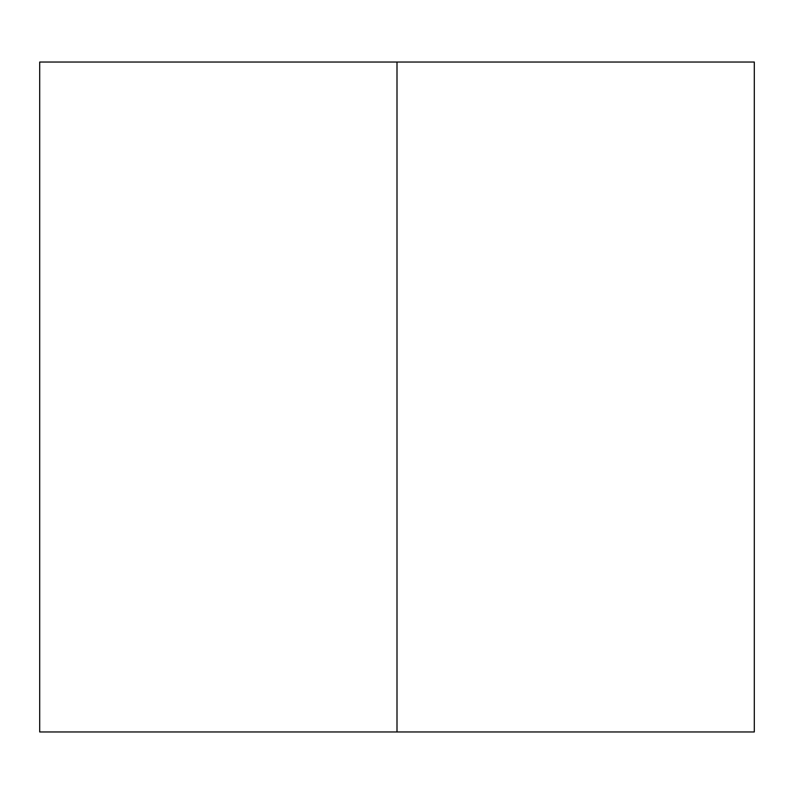 <?xml version="1.0" encoding="UTF-8"?>
<svg xmlns="http://www.w3.org/2000/svg" width="794" height="794" viewBox="0 0 794 794"><rect width="100%" height="100%" fill="white"/><g stroke="black" fill="none" stroke-linecap="round" stroke-linejoin="round"><path stroke-width="1.19" d="M419.331 731.969L39.7 731.969L39.7 62.031L397 62.031L397 731.969L397 62.031L754.3 62.031L754.3 731.969L397 731.969M397 62.031L754.3 62.031L397 62.031"/></g></svg>

